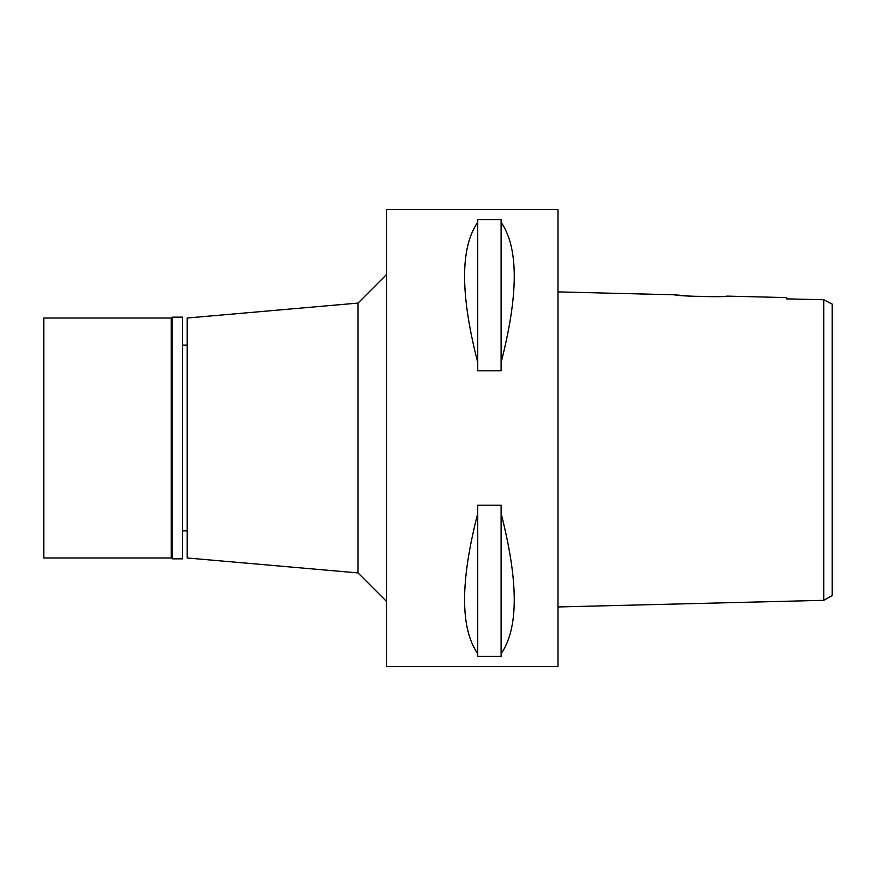 <?xml version="1.0" encoding="UTF-8"?>
<svg xmlns="http://www.w3.org/2000/svg" width="876" height="876" viewBox="0 0 876 876"><rect width="100%" height="100%" fill="white"/><g stroke="black" fill="none" stroke-linecap="round" stroke-linejoin="round"><path stroke-width="1.31" d="M832.2 304.092L832.2 595.581L832.2 304.092L823.747 299.745L786.495 298.88L786.495 297.599L726.795 296.11C728.383 297.501 673.151 296.099 674.805 294.807L557.979 291.894M822.465 299.712L786.495 298.88L786.495 297.599M831.215 303.589L823.747 299.745L823.747 600.323L832.2 595.581M823.747 317.145L823.747 339.056M823.747 536.944L823.747 559.961M719.087 296.537L690.814 296.263L674.805 294.807M823.747 600.323L557.979 606.958M557.979 666.527L557.979 209.474L386.579 209.474L386.579 666.527L557.979 666.527M477.705 222.351L477.705 219.58L501.127 219.58L501.127 222.351C518.625 247.601 518.625 294.27 501.127 362.379L501.127 370.811L477.705 370.811L477.705 222.351C460.207 247.601 460.207 294.27 477.705 362.379M477.705 513.621L477.705 505.189L501.127 505.189L501.127 513.621C518.625 581.73 518.625 628.399 501.127 653.649L501.127 656.42L477.705 656.42L477.705 513.621C460.207 581.73 460.207 628.399 477.705 653.649M386.579 274.517L358.021 303.085L358.021 572.915L187.201 557.979L187.201 318.021L358.021 303.085M386.579 601.483L358.021 572.915M187.201 345.166L182.624 345.166M187.201 530.834L182.624 530.834M501.127 362.379L501.127 222.351M501.127 653.649L501.127 513.621M172.057 558.833L182.624 558.833L182.624 317.167L172.057 317.167L172.057 558.833L171.203 557.979L171.203 318.021L43.8 318.021L43.8 557.979L171.203 557.979M172.057 317.167L171.203 318.021"/></g></svg>
